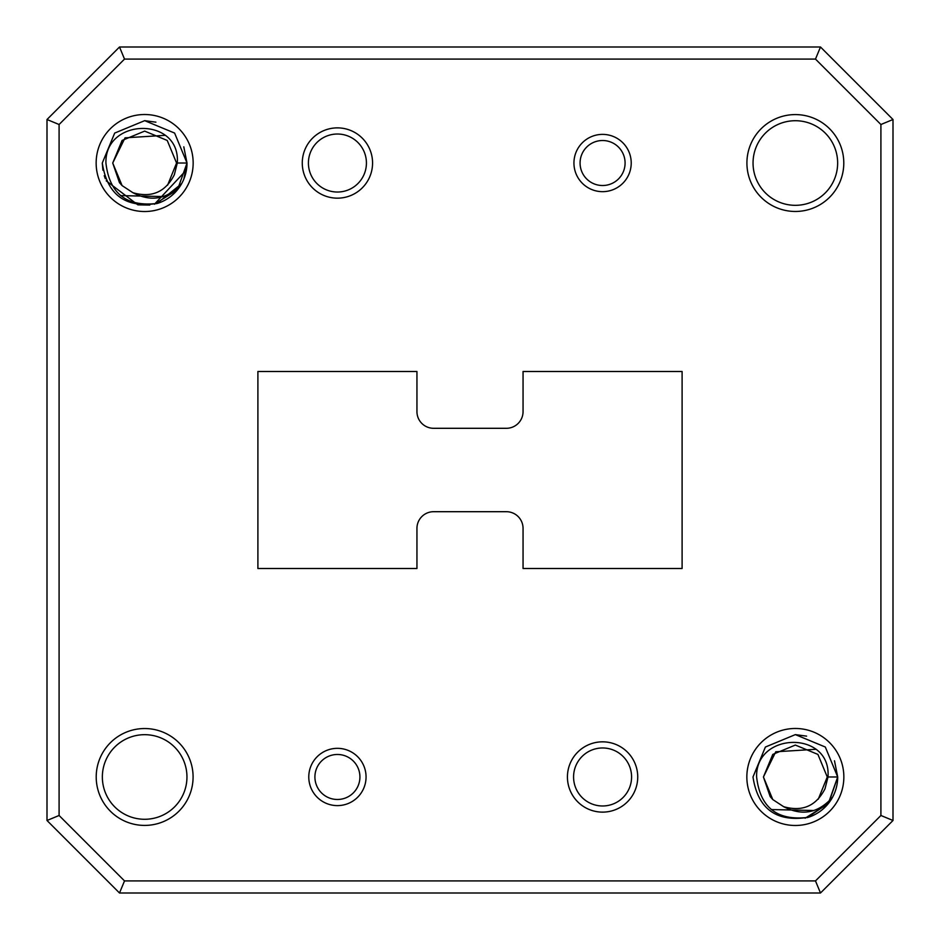 <?xml version="1.0" encoding="UTF-8"?>
<svg xmlns="http://www.w3.org/2000/svg" width="940" height="940" viewBox="0 0 940 940"><rect width="100%" height="100%" fill="white"/><g stroke="black" fill="none" stroke-linecap="round" stroke-linejoin="round"><path stroke-width="1.41" d="M372.569 163.02A35.144 35.144 0 0 1 337.425 198.164A35.144 35.144 0 0 1 302.269 163.02A35.144 35.144 0 0 1 337.425 127.875A35.144 35.144 0 0 1 372.569 163.02M308.414 163.02A29.011 29.011 0 0 0 337.425 192.03A29.011 29.011 0 0 0 366.424 163.02A29.011 29.011 0 0 0 337.425 134.02A29.011 29.011 0 0 0 308.414 163.02M843.791 163.02A48.445 48.445 0 0 1 795.346 211.465A48.445 48.445 0 0 1 746.912 163.02A48.445 48.445 0 0 1 795.346 114.586A48.445 48.445 0 0 1 843.791 163.02M753.046 163.02A42.3 42.3 0 0 0 795.346 205.32A42.3 42.3 0 0 0 837.646 163.02A42.3 42.3 0 0 0 795.346 120.719A42.3 42.3 0 0 0 753.046 163.02M637.731 776.981A35.144 35.144 0 0 1 602.575 812.125A35.144 35.144 0 0 1 567.431 776.981A35.144 35.144 0 0 1 602.575 741.836A35.144 35.144 0 0 1 637.731 776.981M573.576 776.981A29.011 29.011 0 0 0 602.575 805.98A29.011 29.011 0 0 0 631.586 776.981A29.011 29.011 0 0 0 602.575 747.97A29.011 29.011 0 0 0 573.576 776.981M359.926 776.981A22.501 22.501 0 0 0 337.425 754.479A22.501 22.501 0 0 0 314.912 776.981A22.501 22.501 0 0 0 337.425 799.482A22.501 22.501 0 0 0 359.926 776.981M308.778 776.981A28.646 28.646 0 0 1 337.425 748.334A28.646 28.646 0 0 1 366.06 776.981A28.646 28.646 0 0 1 337.425 805.615A28.646 28.646 0 0 1 308.778 776.981M193.088 776.981A48.445 48.445 0 0 1 144.654 825.414A48.445 48.445 0 0 1 96.209 776.981A48.445 48.445 0 0 1 144.654 728.535A48.445 48.445 0 0 1 193.088 776.981M102.354 776.981A42.3 42.3 0 0 0 144.654 819.281A42.3 42.3 0 0 0 186.954 776.981A42.3 42.3 0 0 0 144.654 734.681A42.3 42.3 0 0 0 102.354 776.981M625.088 163.02A22.501 22.501 0 0 0 602.575 140.518A22.501 22.501 0 0 0 580.074 163.02A22.501 22.501 0 0 0 602.575 185.521A22.501 22.501 0 0 0 625.088 163.02M573.941 163.02A28.646 28.646 0 0 1 602.575 134.385A28.646 28.646 0 0 1 631.222 163.02A28.646 28.646 0 0 1 602.575 191.666A28.646 28.646 0 0 1 573.941 163.02M813.84 810.515L771.235 809.552M783.596 806.649L772.774 799.552L763.433 776.981L772.774 754.409L795.346 745.056L817.918 754.409L827.27 776.981L818.282 799.176L827.27 776.981L817.918 754.409L795.346 745.056L772.774 754.409L763.433 776.981L772.774 799.552L783.596 806.649L772.774 799.552L763.433 776.981L772.774 754.409L795.346 745.056L817.918 754.409L827.27 776.981L818.282 799.176L827.27 776.981L817.918 754.409L795.346 745.056L772.774 754.409L763.433 776.981L772.774 799.552L783.596 806.649L772.774 799.552L763.433 776.981L772.774 754.409L795.346 745.056L817.918 754.409L827.27 776.981L818.282 799.176L827.27 776.981L817.918 754.409L795.346 745.056L772.774 754.409L763.433 776.981L772.774 799.552L783.596 806.649C802.325 812.031 816.132 806.062 825.026 788.731L827.999 776.981C831.407 730.239 755.325 731.52 756.618 776.981C760.155 807.66 777.357 821.114 808.212 817.342A42.359 42.359 0 0 0 832.546 797.249C818.399 813.17 802.09 816.308 783.596 806.649L772.774 799.552L770.166 796.58L763.433 776.981L775.747 751.789L815.85 749.298M163.149 196.566L120.543 195.602M132.904 192.7L122.083 185.591L112.73 163.02L122.083 140.448L144.654 131.107L167.226 140.448L176.567 163.02L167.579 185.227L176.567 163.02L167.226 140.448L144.654 131.107L122.083 140.448L112.73 163.02L122.083 185.591L132.904 192.7L122.083 185.591L112.73 163.02L122.083 140.448L144.654 131.107L167.226 140.448L176.567 163.02L167.579 185.227L176.567 163.02L167.226 140.448L144.654 131.107L122.083 140.448L112.73 163.02L122.083 185.591L132.904 192.7L122.083 185.591L112.73 163.02L122.083 140.448L144.654 131.107L167.226 140.448L176.567 163.02L167.579 185.227L176.567 163.02L167.226 140.448L144.654 131.107L122.083 140.448L112.73 163.02L122.083 185.591L132.904 192.7C151.634 198.082 165.44 192.101 174.335 174.77L177.296 163.02C180.715 116.29 104.634 117.559 105.926 163.02C109.463 193.711 126.665 207.164 157.52 203.381A42.359 42.359 0 0 0 181.843 183.3C167.708 199.221 151.399 202.347 132.904 192.7L122.083 185.591L119.462 182.63L112.73 163.02L125.044 137.839L165.146 135.337M193.158 163.02A48.504 48.504 0 0 1 144.654 211.524A48.504 48.504 0 0 1 96.15 163.02A48.504 48.504 0 0 1 144.654 114.516A48.504 48.504 0 0 1 193.158 163.02M843.85 776.981A48.504 48.504 0 0 1 795.346 825.485A48.504 48.504 0 0 1 746.842 776.981A48.504 48.504 0 0 1 795.346 728.477A48.504 48.504 0 0 1 843.85 776.981M183.793 146.804L187.013 163.055L177.507 189.763L154.442 204.238L177.507 189.763L187.013 163.02L177.507 189.763L154.442 204.238L186.449 169.94M187.013 163.325L183.817 179.188M181.596 183.758L156.639 203.651M149.812 205.073L137.91 204.85M137.839 204.838L106.208 180.809M105.292 178.694L104.234 175.709M102.907 170.211L102.296 163.196M177.296 163.02L187.013 163.02L177.507 189.763L154.442 204.238L177.507 189.763L187.013 163.02L174.617 133.069L144.678 120.661L114.692 133.069L102.296 163.02L114.692 133.069M187.013 163.02A42.359 42.359 0 0 1 181.843 183.3L174.605 192.982L170.916 196.26M144.725 120.661L155.911 122.177M834.485 760.766L837.705 776.981L828.775 802.995L807.331 817.612M827.999 776.981L837.705 776.981L828.199 803.724L805.134 818.2L828.199 803.724L837.705 776.981L828.199 803.724L805.134 818.2L828.199 803.724L837.705 776.981L828.199 803.724L805.134 818.2L828.199 803.724L837.705 776.981L825.308 747.03L795.369 734.61L765.395 747.03L752.987 776.981C757.887 808.917 776.299 822.371 808.212 817.342M837.705 776.981A42.359 42.359 0 0 1 832.546 797.249L825.308 806.931L821.607 810.221M765.395 747.03L795.346 734.61L806.602 736.138M893 119.509L893 820.491L820.491 893L119.509 893L47 820.491L47 119.509L119.509 47L820.491 47L893 119.509L880.909 124.515L815.485 59.091L124.515 59.091L59.091 124.515L59.091 815.485L124.515 880.909L815.485 880.909L880.909 815.485L880.909 124.515M506.378 428.299L433.622 428.299A16.673 16.673 0 0 1 416.949 411.626L416.949 371.5L257.901 371.5L257.901 568.5L416.949 568.5L416.949 528.374A16.673 16.673 0 0 1 433.622 511.701L506.378 511.701A16.673 16.673 0 0 1 523.051 528.374L523.051 568.5L682.099 568.5L682.099 371.5L523.051 371.5L523.051 411.626A16.673 16.673 0 0 1 506.378 428.299M820.491 893L815.485 880.909M880.909 815.485L893 820.491M119.509 893L124.515 880.909M815.485 59.091L820.491 47M47 820.491L59.091 815.485M124.515 59.091L119.509 47M47 119.509L59.091 124.515M157.52 203.381C125.608 208.422 107.195 194.968 102.296 163.02"/></g></svg>
